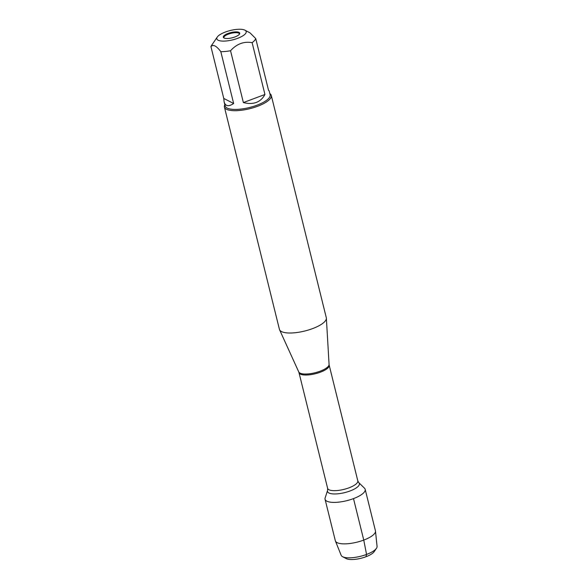 <?xml version="1.0" encoding="UTF-8"?>
<svg xmlns="http://www.w3.org/2000/svg" width="588" height="588" viewBox="0 0 588 588"><rect width="100%" height="100%" fill="white"/><g stroke="black" fill="none" stroke-linecap="round" stroke-linejoin="round"><path stroke-width="0.88" d="M224.41 107.038L279.425 329.353A24.145 7.703 -13.9 0 0 279.572 329.787A24.145 7.703 -13.9 0 0 304.716 331.029A24.145 7.703 -13.9 0 0 326.369 318.204A24.145 7.703 -13.9 0 0 326.303 317.748L271.288 95.44A24.145 7.703 166.1 0 1 257.64 106.266A24.145 7.703 166.1 0 1 224.41 107.038A24.145 7.703 166.1 0 1 224.829 104.715M353.498 498.609A20.661 6.586 166.1 0 1 333.286 502.395A20.661 6.586 166.1 0 1 325.142 497.933L327.575 490.414A16.413 5.233 166.1 0 0 334.043 493.957A16.413 5.233 166.1 0 0 350.103 490.951A16.413 5.233 166.1 0 0 358.827 482.682L364.486 488.194A20.661 6.586 166.1 0 1 353.498 498.609L363.759 540.078L366.559 554.44L365.986 556.733M269.833 93.58A24.145 7.703 166.1 0 1 271.288 95.44M234.928 36.948A8.453 2.697 166.1 0 1 223.58 37.683A8.453 2.697 166.1 0 1 228.071 33.428A8.453 2.697 166.1 0 1 236.339 31.877A8.453 2.697 166.1 0 1 239.676 33.7A8.453 2.697 166.1 0 1 234.928 36.948M225.366 32.031A15.134 4.829 -13.9 0 0 217.281 37.029A15.134 4.829 -13.9 0 0 225.41 41.042A15.134 4.829 -13.9 0 0 243.763 35.221A15.134 4.829 -13.9 0 0 244.946 30.186A15.134 4.829 -13.9 0 0 225.366 32.031M223.763 98.439L224.124 101.878C225.41 106.332 228.578 106.876 233.649 103.51L223.763 98.439L210.938 46.599C213.201 44.151 216.502 45.842 220.816 51.678A23.182 7.394 -13.9 0 0 230.547 50.744C236.714 43.909 243.902 41.211 252.12 42.652A23.182 7.394 -13.9 0 0 255.736 38.58L250.062 32.891L244.946 30.186M233.649 103.51L220.816 51.678M243.373 102.577C253.465 105.046 260.653 102.349 264.945 94.484L243.373 102.577L230.547 50.744M264.945 94.484L252.12 42.652M255.736 38.58L268.562 90.42L269.128 90.743L270.127 94.778A23.182 7.394 166.1 0 1 249.408 107.531A23.182 7.394 166.1 0 1 225.123 105.921L224.124 101.878M217.281 37.029L211.548 45.416A23.182 7.394 -13.9 0 0 210.938 46.599M223.91 37.933A8.048 2.565 166.1 0 1 223.844 37.757A8.048 2.565 166.1 0 1 228.394 34.148A8.048 2.565 166.1 0 1 239.47 33.891A8.048 2.565 166.1 0 1 239.5 34.075M376.452 548.325L374.159 551.684A15.295 4.88 166.1 0 1 360.951 558.284A15.295 4.88 166.1 0 1 346.2 558.6L342.606 556.704A18.515 5.902 -13.9 0 0 360.466 556.314A18.515 5.902 -13.9 0 0 376.452 548.325A18.515 5.902 -13.9 0 0 377.062 546.399L375.489 531.104A20.661 6.586 166.1 0 1 356.967 542.173A20.661 6.586 166.1 0 1 335.425 541.019A20.661 6.586 166.1 0 1 335.329 540.74L325.068 499.271A20.661 6.586 166.1 0 0 346.707 500.704A20.661 6.586 166.1 0 0 365.177 489.341L375.438 530.81A20.661 6.586 166.1 0 1 375.489 531.104M335.425 541.019L341.158 555.285A18.515 5.902 -13.9 0 0 342.606 556.704M279.572 329.787L298.755 371.947A15.648 4.991 -13.9 0 0 320.188 371.168A15.648 4.991 -13.9 0 0 329.074 364.442L326.369 318.204M357.805 480.837L329.192 365.199A15.545 4.961 166.1 0 1 320.401 372.175A15.545 4.961 166.1 0 1 299.005 372.674L327.619 488.312A15.545 4.961 -13.9 0 0 349.022 487.812A15.545 4.961 -13.9 0 0 357.805 480.837L358.827 482.682M327.619 488.312L327.575 490.414M298.755 371.947L299.005 372.674M329.192 365.199L329.074 364.442"/></g></svg>
